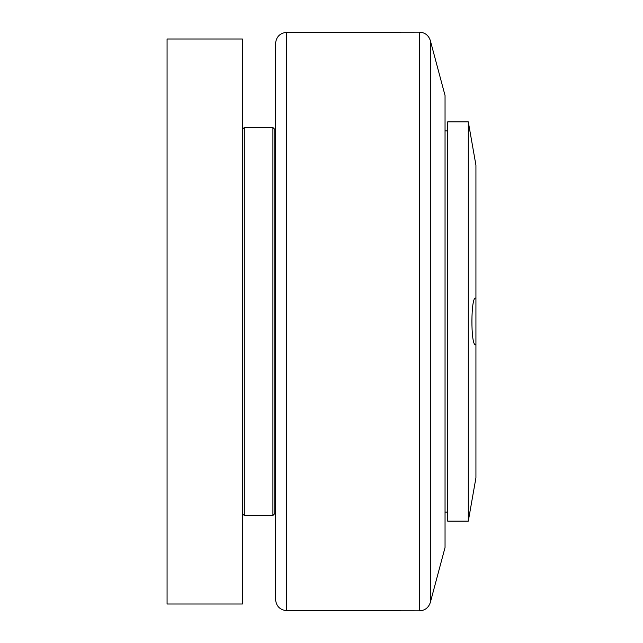 <?xml version="1.0" encoding="UTF-8"?>
<svg xmlns="http://www.w3.org/2000/svg" width="643" height="643" viewBox="0 0 643 643"><rect width="100%" height="100%" fill="white"/><g stroke="black" fill="none" stroke-linecap="round" stroke-linejoin="round"><path stroke-width="0.96" d="M468.297 121.865L447.689 121.865L447.689 521.135L468.297 521.135L468.297 121.865L475.933 165.179L475.933 477.821L468.297 521.135M475.933 344.785L475.627 344.857C470.491 346.296 470.772 294.39 475.933 298.215L475.627 298.151M447.689 512.093L445.044 512.093M430.32 40.525L430.32 602.475L445.044 547.506L445.044 95.494L430.32 40.525C428.592 35.325 424.991 32.536 419.525 32.15L419.525 610.85L286.698 610.681L286.698 32.319C279.914 33.058 276.193 36.82 275.55 43.62L275.55 599.38L275.55 512.471L274.794 512.471M274.794 321.5L274.794 129.396L272.913 127.515L272.913 515.485L274.794 513.604L274.794 321.5M242.403 513.604L244.284 515.485L244.284 127.515L272.913 127.515M242.403 604.002L242.403 38.998L167.067 38.998L167.067 604.002L242.403 604.002M445.044 130.907L447.689 130.907M274.794 130.529L275.55 130.529M430.32 602.475C428.592 607.675 424.991 610.472 419.525 610.85M286.698 32.319L419.525 32.15M286.698 610.681C279.914 609.942 276.193 606.18 275.55 599.38M244.284 515.485L272.913 515.485M242.403 129.396L244.284 127.515"/></g></svg>
